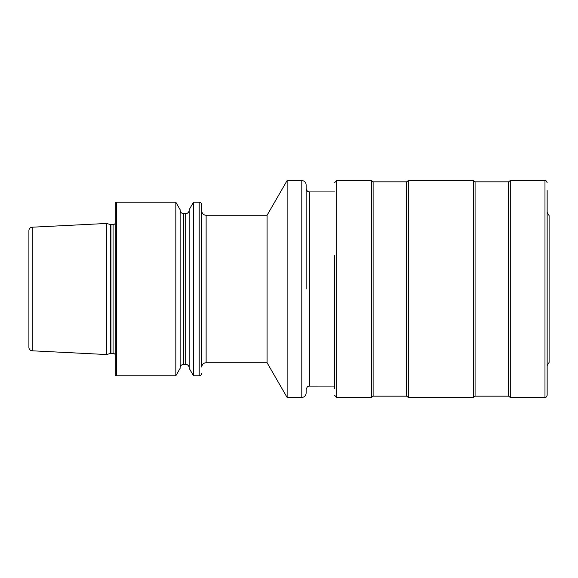 <?xml version="1.0" encoding="UTF-8"?>
<svg xmlns="http://www.w3.org/2000/svg" width="578" height="578" viewBox="0 0 578 578"><rect width="100%" height="100%" fill="white"/><g stroke="black" fill="none" stroke-linecap="round" stroke-linejoin="round"><path stroke-width="0.87" d="M267.087 215.24L206.129 215.24A4.342 4.342 0 0 1 201.794 210.905L201.794 367.095A4.342 4.342 0 0 1 206.129 362.76L267.087 362.76L267.087 215.24L287.129 180.531L287.129 397.469L301.795 397.469C304.433 397.209 305.878 395.764 306.138 393.127L306.138 389.55C308.096 384.363 308.016 387.26 309.172 386.104L334.554 386.075M549.1 215.594L547.149 212.401L549.1 215.594L549.1 362.406L547.149 365.599L549.1 362.406M32.195 227.197A3.468 3.468 0 0 0 28.9 230.665L28.9 347.335A3.468 3.468 0 0 0 32.195 350.803L106.562 354.531L106.562 223.469L32.195 227.197L32.195 350.803M106.562 354.531L110.275 353.534L110.275 224.466L106.562 223.469M110.275 353.534A2.601 2.601 0 0 1 110.954 353.447L110.954 224.553A2.601 2.601 0 0 1 110.275 224.466M110.954 353.447L113.071 353.447L113.071 224.553L110.954 224.553M113.071 353.447A2.601 2.601 0 0 1 115.239 354.61M113.071 224.553A2.601 2.601 0 0 0 115.239 223.39M116.539 202.228A1.3 1.3 0 0 0 115.239 203.528L115.239 374.472A1.3 1.3 0 0 0 116.539 375.772L116.539 202.228L175.828 202.228L175.828 375.772L116.539 375.772M175.828 375.772L180.141 368.294L180.141 209.706L175.828 202.228M180.141 367.854A3.468 3.468 0 0 1 183.616 364.386L183.616 213.614A3.468 3.468 0 0 1 180.141 210.146M183.616 364.386L185.697 364.386L185.697 213.614L183.616 213.614M185.697 364.386A3.468 3.468 0 0 1 189.165 367.854M185.697 213.614A3.468 3.468 0 0 0 189.165 210.146M189.165 368.294L189.165 209.706L193.486 202.228L193.486 375.772L189.165 368.294M201.794 299.845L201.794 204.829A2.601 2.601 0 0 0 199.193 202.228L193.486 202.228M201.794 373.171A2.601 2.601 0 0 1 199.193 375.772L193.486 375.772M201.794 204.829L201.794 278.155M287.129 180.531L301.795 180.531C304.433 180.791 305.878 182.236 306.138 184.873L306.138 289M334.554 255.649L334.554 388.351M371.437 397.469L336.728 397.469L336.728 180.531L371.437 180.531L371.437 397.469L373.113 396.161L406.63 396.161L408.314 397.469L473.389 397.469L475.073 396.161L508.589 396.161L510.273 397.469L544.982 397.469C545.791 397.743 546.513 397.021 547.149 395.294L547.149 190.516M371.437 180.531L373.113 181.839L406.63 181.839L408.314 180.531L408.314 397.469M408.314 180.531L473.389 180.531L473.389 397.469M473.389 180.531L475.073 181.839L508.589 181.839L510.273 180.531L510.273 397.469M301.795 180.531L301.795 397.469M306.138 188.45C308.096 193.637 308.016 190.74 309.172 191.896L309.606 191.925L309.606 386.075M199.193 375.772L199.193 202.228M206.129 362.76L206.129 215.24M373.113 181.839L373.113 396.161M406.63 181.839L406.63 396.161M475.073 181.839L475.073 396.161M508.589 181.839L508.589 396.161M510.273 180.531L544.982 180.531L544.982 397.469M267.087 362.76L287.129 397.469M309.606 191.925L334.554 191.925M336.728 180.531L334.554 182.706M544.982 180.531C545.805 180.264 546.528 180.993 547.149 182.706M336.728 397.469L334.554 395.294"/></g></svg>
